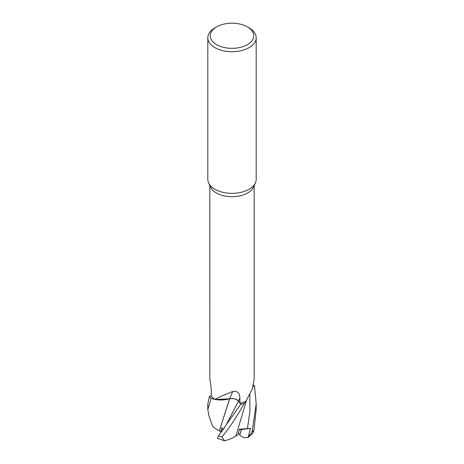 <?xml version="1.0" encoding="UTF-8"?>
<svg xmlns="http://www.w3.org/2000/svg" width="464" height="464" viewBox="0 0 464 464"><rect width="100%" height="100%" fill="white"/><g stroke="black" fill="none" stroke-linecap="round" stroke-linejoin="round"><path stroke-width="0.7" d="M245.995 401.203A19.244 11.113 180 0 1 245.99 401.221A19.244 11.113 180 0 1 245.972 401.244A22.173 12.801 180 0 1 245.961 401.25L244.273 403.326A24.169 13.955 180 0 1 240.706 404.318L238.519 401.134C236.623 398.982 233.647 398.222 229.599 398.849C233.647 398.222 236.623 398.982 238.519 401.134C236.605 398.936 233.601 398.176 229.512 398.843M229.094 400.223L219.35 430.841L229.634 398.854L215.226 399.452L229.645 398.831L216.566 399.666A19.244 11.113 180 0 1 214.78 399.371L211.178 398.385A24.169 13.955 180 0 1 209.45 396.326L207.808 403.889L207.808 409.463L211.137 398.373L214.768 399.359A22.173 12.801 180 0 1 211.317 395.925L211.277 390.642C210.934 385.271 210.453 381.437 209.838 379.134L209.827 185.583M247.393 26.883L249.104 27.869A24.192 13.966 180 0 1 256.192 37.746L256.192 179.388A24.192 13.966 180 0 1 255.374 182.978L253.425 187.201A22.173 12.801 180 0 1 247.677 192.96A22.173 12.801 180 0 1 226.246 196.272A22.173 12.801 180 0 1 210.575 187.201L208.626 182.978A24.192 13.966 180 0 1 207.808 179.388L207.808 37.746A24.192 13.966 180 0 1 214.896 27.869L216.607 26.883A21.773 12.569 180 0 1 247.393 26.883A21.773 12.569 180 0 1 247.393 44.66A21.773 12.569 180 0 1 216.607 44.66A21.773 12.569 180 0 1 216.607 26.883L214.896 27.869M211.311 395.908L209.45 396.326A24.169 13.955 180 0 0 211.178 398.385L214.78 399.365A22.173 12.801 180 0 1 214.768 399.359C219.124 397.132 225.115 394.51 232.754 391.494C237.429 390.74 239.807 392.927 239.888 398.054L240.004 403.239A22.173 12.801 180 0 0 245.961 401.25L244.273 403.326L245.961 401.25M245.972 401.244L252.387 388.745L254.173 379.094L254.173 185.583M255.374 182.978A24.192 13.966 180 0 1 249.104 189.26A24.192 13.966 180 0 1 225.719 192.873A24.192 13.966 180 0 1 208.626 182.978M253.083 386.611L254.55 386.274L256.192 403.889L252.051 432.036L248.043 437.413L244.081 437.732L239.685 435.255L241.39 429.554L239.273 429.49L241.39 429.554L240.027 434.263L238.351 433.295M256.192 37.746A24.192 13.966 180 0 1 249.104 47.618A24.192 13.966 180 0 1 222.743 50.646A24.192 13.966 180 0 1 207.808 37.746M254.55 386.274A24.169 13.955 180 0 0 253.512 384.94A24.169 13.955 180 0 1 254.55 386.274L253.083 386.616L254.568 386.274A24.192 13.966 180 0 0 253.518 384.923M232.754 391.494A354.954 34.701 101.9 0 0 229.576 398.808A6.954 4.014 180 0 1 238.571 401.105L240.004 403.239M229.576 398.808A19.244 11.113 180 0 1 216.566 399.666M239.975 403.245L238.525 401.116L240.706 404.318L218.469 435.8L217.459 438.283L224.553 440.8L221.891 436.908C229.425 427.936 236.878 416.747 244.25 403.344L244.273 403.326A24.169 13.955 180 0 1 240.706 404.318L239.975 403.245M248.043 437.413L250.548 428.33L239.192 429.85M248.437 437.175L252.787 433.353L253.976 430.058L256.192 409.463L256.192 403.889M221.2 432.222L219.339 430.824M222.969 429.89L221.757 427.605L220.91 431.92L221.45 431.903M212.187 425.059L208.904 415.628L207.808 409.463M219.35 430.841C215.354 428.945 212.947 426.979 212.141 424.943M250.554 428.33L239.32 429.287L237.951 434.884L235.944 435.853M246.413 400.496L235.938 435.87C232.998 437.981 229.112 439.646 224.274 440.87M211.137 398.373A24.192 13.966 180 0 1 209.432 396.331M244.25 403.344A24.192 13.966 180 0 1 240.712 404.33M238.571 401.105A352.75 34.487 101.9 0 1 239.888 398.054M238.519 401.134L226.281 424.705L222.082 431.073M253.976 430.058A24.192 13.966 180 0 1 252.051 432.036M247.405 428.69L249.928 411.713L249.812 394.464M221.891 436.908A24.192 13.966 180 0 1 218.469 435.8"/></g></svg>
